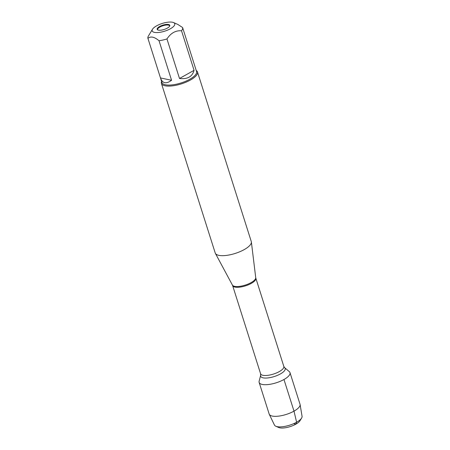 <?xml version="1.0" encoding="UTF-8"?>
<svg xmlns="http://www.w3.org/2000/svg" width="450" height="450" viewBox="0 0 450 450"><rect width="100%" height="100%" fill="white"/><g stroke="black" fill="none" stroke-linecap="round" stroke-linejoin="round"><path stroke-width="0.67" d="M161.426 83.419L215.218 252.99A18.917 6.469 -17.6 0 0 215.381 253.373A18.917 6.469 -17.6 0 0 235.204 253.434A18.917 6.469 -17.6 0 0 251.37 241.959A18.917 6.469 -17.6 0 0 251.28 241.549L197.488 71.977A18.917 6.469 162.4 0 1 190.446 80.021A18.917 6.469 162.4 0 1 172.294 85.883A18.917 6.469 162.4 0 1 161.426 83.419A18.917 6.469 162.4 0 1 161.595 81.461M283.967 379.507A16.183 5.535 162.4 0 1 266.968 384.654A16.183 5.535 162.4 0 1 259.132 381.195L260.668 375.272A12.859 4.399 162.4 0 0 266.889 378.022A12.859 4.399 162.4 0 0 280.395 373.933A12.859 4.399 162.4 0 0 284.631 367.673L289.299 371.621A16.183 5.535 162.4 0 1 283.967 379.507L294.002 411.137L296.606 422.229L295.858 424.176L293.619 423.703M196.222 70.481A18.917 6.469 162.4 0 1 197.488 71.977M167.321 28.125A6.621 2.267 162.4 0 1 157.449 29.723A6.621 2.267 162.4 0 1 159.626 26.499A6.621 2.267 162.4 0 1 166.584 24.396A6.621 2.267 162.4 0 1 169.791 25.808A6.621 2.267 162.4 0 1 167.321 28.125M156.589 25.858A11.857 4.056 -17.6 0 0 152.505 29.244A11.857 4.056 -17.6 0 0 159.947 32.31A11.857 4.056 -17.6 0 0 174.088 25.892A11.857 4.056 -17.6 0 0 173.554 22.567A11.857 4.056 -17.6 0 0 156.589 25.858M160.476 77.929L160.526 78.081C162.534 83.475 166.213 84.206 171.568 80.274L160.476 77.929L147.938 38.391C150.632 36.017 154.328 36.799 159.024 40.736A18.163 6.21 -17.6 0 0 166.961 38.942C170.814 33.064 175.669 30.347 181.524 30.78A18.163 6.21 -17.6 0 0 182.599 27.534L177.891 24.469L173.554 22.567M171.568 80.274L159.024 40.736M179.499 78.48C187.459 79.414 192.313 76.697 194.068 70.324L179.499 78.48L166.961 38.942M194.068 70.324L181.524 30.78M182.599 27.534L196.554 71.528A18.163 6.21 162.4 0 1 181.119 82.941A18.163 6.21 162.4 0 1 161.933 82.513L160.526 78.081M152.505 29.244L148.461 35.921A18.163 6.21 -17.6 0 0 147.938 38.391M157.708 29.897A6.306 2.154 162.4 0 1 157.618 29.711A6.306 2.154 162.4 0 1 159.964 27.028A6.306 2.154 162.4 0 1 166.016 25.076A6.306 2.154 162.4 0 1 169.639 25.898A6.306 2.154 162.4 0 1 169.672 26.1M301.607 418.078L299.987 420.75A11.981 4.101 162.4 0 1 290.137 426.611A11.981 4.101 162.4 0 1 278.713 427.5L275.85 426.251A14.507 4.961 -17.6 0 0 289.682 425.171A14.507 4.961 -17.6 0 0 301.607 418.078A14.507 4.961 -17.6 0 0 302.062 416.295L300.088 404.516A16.183 5.535 162.4 0 1 286.273 414.422A16.183 5.535 162.4 0 1 269.269 414.293A16.183 5.535 162.4 0 1 269.173 414.039L259.138 382.41A16.183 5.535 162.4 0 0 276.238 382.793A16.183 5.535 162.4 0 0 289.991 372.623L300.026 404.252A16.183 5.535 162.4 0 1 300.088 404.516M269.269 414.293L274.449 425.053A14.507 4.961 -17.6 0 0 275.85 426.251M215.381 253.373L232.403 285.058A12.257 4.191 -17.6 0 0 251.1 282.611A12.257 4.191 -17.6 0 0 255.724 277.661L251.37 241.959M283.821 366.412L255.842 278.207A12.184 4.168 162.4 0 1 251.308 283.387A12.184 4.168 162.4 0 1 239.619 287.156A12.184 4.168 162.4 0 1 232.622 285.57L260.601 373.776A12.184 4.168 -17.6 0 0 267.598 375.362A12.184 4.168 -17.6 0 0 279.287 371.593A12.184 4.168 -17.6 0 0 283.821 366.412L284.631 367.673M260.601 373.776L260.668 375.272M232.403 285.058L232.622 285.57M255.842 278.207L255.724 277.661"/></g></svg>
